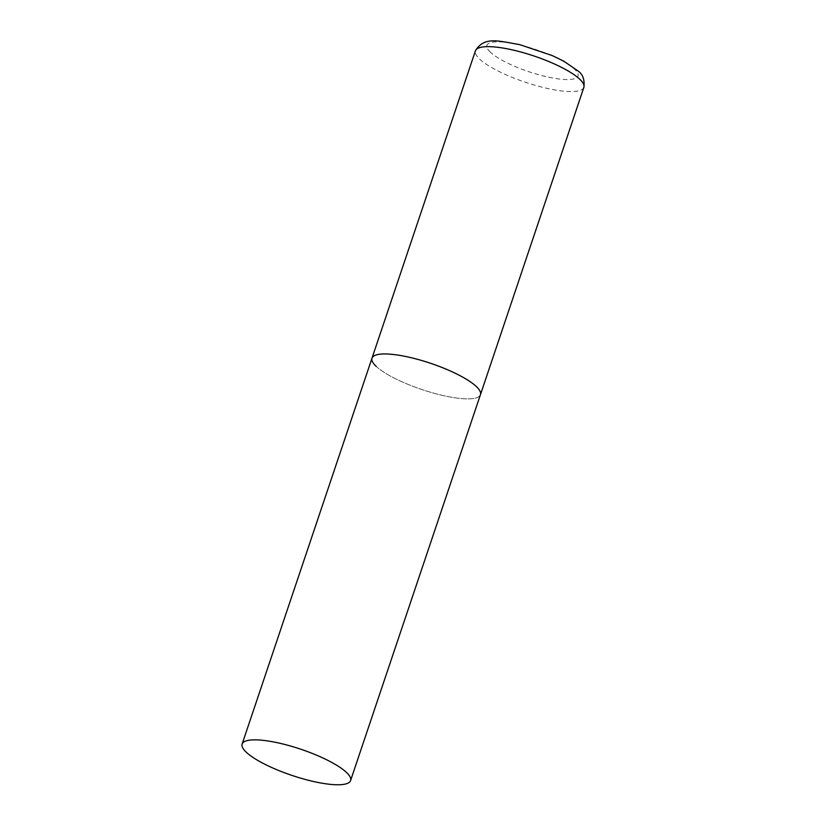 <?xml version="1.0" encoding="UTF-8"?>
<svg xmlns="http://www.w3.org/2000/svg" width="826" height="826" viewBox="0 0 826 826"><rect width="100%" height="100%" fill="white"/><g stroke="black" fill="none" stroke-linecap="round" stroke-linejoin="round"><path stroke-width="0.62" stroke-dasharray="4.13 3.1" d="M371.999 358.164A57.211 13.815 -161.4 0 0 447.516 396.49A57.211 13.815 -161.4 0 0 480.453 394.663A57.211 13.815 18.6 0 1 434.92 393.496A57.211 13.815 18.6 0 1 376.16 366.341M583.868 87.36A57.211 13.815 18.6 0 1 538.335 86.193A57.211 13.815 18.6 0 1 479.576 59.028A57.211 13.815 18.6 0 1 475.415 50.861M490.417 52.224A48.063 11.605 18.6 0 1 514.588 43.819A48.063 11.605 18.6 0 1 574.535 69.147A48.063 11.605 18.6 0 1 550.364 77.551A48.063 11.605 18.6 0 1 490.417 52.224"/><path stroke-width="1.24" d="M376.16 366.341A57.211 13.815 18.6 0 1 371.999 358.164A57.211 13.815 18.6 0 1 417.533 359.331A57.211 13.815 18.6 0 1 476.292 386.485A57.211 13.815 18.6 0 1 480.453 394.663A57.211 13.815 -161.4 0 0 404.926 356.336A57.211 13.815 -161.4 0 0 371.999 358.164L475.415 50.861A57.211 13.815 18.6 0 1 520.948 52.028A57.211 13.815 18.6 0 1 579.707 79.182A57.211 13.815 18.6 0 1 583.868 87.36C584.808 79.75 582.846 74.278 577.983 70.912L563.673 61.114L552.088 55.507L519.606 44.604C498.821 41.135 484.201 35.941 475.415 50.861M317.649 782.387A57.211 13.815 -161.4 0 0 350.585 780.56A57.211 13.815 -161.4 0 0 275.068 742.233A57.211 13.815 -161.4 0 0 242.132 744.061A57.211 13.815 -161.4 0 0 317.649 782.387M350.585 780.56L583.868 87.36M371.999 358.164L242.132 744.061"/></g></svg>
